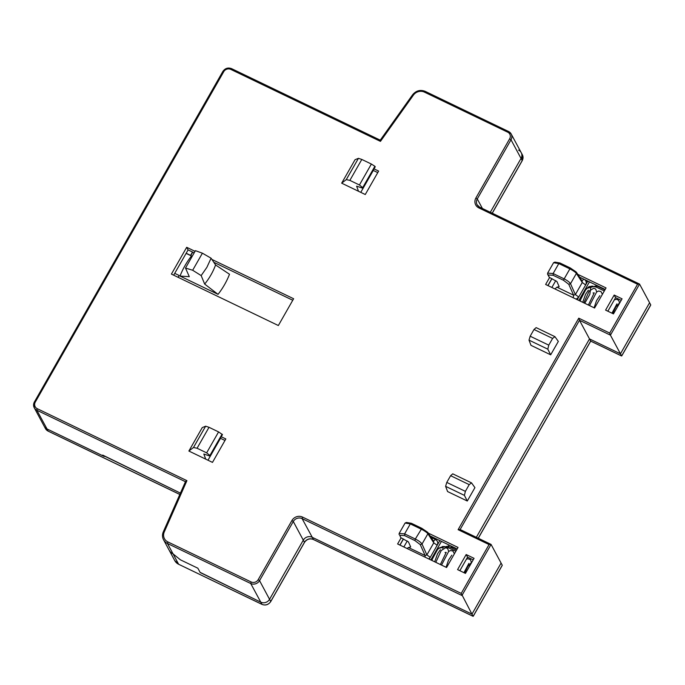 <?xml version="1.0" encoding="UTF-8"?>
<svg xmlns="http://www.w3.org/2000/svg" width="685" height="685" viewBox="0 0 685 685"><rect width="100%" height="100%" fill="white"/><g stroke="black" fill="none" stroke-linecap="round" stroke-linejoin="round"><path stroke-width="1.03" d="M428.253 533.101L458.034 547.426L446.577 567.514L397.608 543.967L401.119 537.819M577.746 274.317L606.045 287.931L594.589 308.019L545.628 284.472L549.61 277.485M179.83 494.433L48.044 431.053A6.567 6.088 151.7 0 1 45.441 428.579L44.277 426.412A6.567 6.088 -28.3 0 0 46.88 428.887L103.161 455.953L102.699 455.088L180.412 493.106L103.94 455.842L104.291 456.493L46.88 428.887A6.567 6.088 151.7 0 1 44.277 426.412L34.25 407.772A6.567 6.088 -28.3 0 0 36.853 410.238L185.498 481.735M490.837 544.292L460.012 529.462L458.111 529.685L489.073 544.575L461.219 593.407L471.965 614.137L312.12 537.254A6.567 6.088 -28.3 0 0 303.309 540.131L269.573 599.281A6.567 6.088 151.7 0 1 260.762 602.158L200.191 572.54L197.854 568.207L180.42 559.825L173.048 553.865A9.855 9.136 151.7 0 1 169.144 550.158A9.855 9.136 -28.3 0 0 173.048 553.865L180.42 559.825L197.854 568.207L200.071 572.326L260.762 602.158A6.567 6.088 -28.3 0 0 269.573 599.281L303.309 540.131A6.567 6.088 151.7 0 1 312.12 537.254L471.965 614.137L501.095 563.079L491.068 544.438L460.106 529.548L579.476 320.272L589.502 338.912L620.456 353.802L649.585 302.744L639.559 284.104L479.714 207.221L477.111 204.755A6.567 6.088 151.7 0 1 477.265 198.933L511.01 139.783A6.567 6.088 -28.3 0 0 511.164 133.96A6.567 6.088 -28.3 0 0 508.561 131.494L425.214 91.362L508.398 131.417M413.423 95.112L412.593 94.787L380.252 140.151L380.449 141.375L413.423 95.112A8.545 7.92 151.7 0 1 424.409 92.115L507.696 132.171A5.257 4.872 151.7 0 1 509.649 138.807L475.912 197.956A7.886 7.312 -28.3 0 0 478.841 207.906L637.564 284.241L609.71 333.073L578.756 318.183L579.476 320.272L610.429 335.162L621.62 355.969L590.667 341.079L478.224 538.222M609.71 333.073L610.429 335.162L639.559 284.104M637.564 284.241L639.465 284.018M186.919 480.673L185.507 481.581L163.313 531.817L164.28 531.911L186.919 480.673L37.255 408.688A5.257 4.872 151.7 0 1 35.303 402.061L223.738 71.694L222.848 71.582M489.073 544.575L490.974 544.352M221.246 436.739L225.844 438.948L212.478 462.392L188.88 451.038L193.495 447.485L197.075 448.247L209.019 427.303L205.646 426.19L193.495 447.485M205.646 426.19L202.246 427.603L188.88 451.038M374.036 168.87L378.634 171.079L365.268 194.523L341.669 183.169L346.285 179.616L349.864 180.378L361.808 159.442L358.435 158.321L346.285 179.616M358.435 158.321L355.035 159.733L341.669 183.169M211.905 259.435L293.625 298.737L278.35 325.529L171.413 274.094L186.688 247.302L194.96 251.284M613.469 313.901L605.591 310.117L614.188 295.047L622.066 298.831L613.469 313.901M465.457 573.396L457.58 569.612L466.168 554.542L474.054 558.335L465.457 573.396M471.537 482.882L474.928 487.634L467.29 501.026L447.588 491.556L445.61 486.341L464.404 495.375L465.372 491.359L446.774 482.411L450.61 475.69L469.208 484.637L471.537 482.882L452.742 473.84L450.61 475.69M554.936 336.669L552.607 338.424L534.009 329.485L536.141 327.627L554.936 336.669L558.326 341.43L550.68 354.821L530.986 345.343L529.008 340.128L530.173 336.207L548.771 345.146L547.803 349.17L529.008 340.128M607.852 311.204L615.584 297.65L614.188 295.047M459.84 570.699L467.572 557.145L466.168 554.542M467.572 557.145L473.189 559.842M615.584 297.65L621.201 300.347M579.561 277.117L605.189 289.447M430.069 535.901L457.169 548.942M358.512 191.269L356.62 186.157L362.964 188.289L362.716 187.613L374.883 166.284L371.373 164.04L359.428 184.984L362.716 187.613M359.428 184.984L349.864 180.378M209.019 427.303L218.583 431.91L206.639 452.853L197.075 448.247M205.723 459.138L203.83 454.027L210.175 456.159L222.462 434.615L218.583 431.91M550.68 354.821L547.803 349.17M548.771 345.146L552.607 338.424M534.009 329.485L530.173 336.207M361.808 159.442L371.373 164.04M360.772 192.357L373.282 170.437L377.769 172.594M362.964 188.289L375.252 166.755L374.883 166.284M210.175 456.159L209.927 455.482L222.094 434.153M207.983 460.226L220.493 438.306L224.98 440.464M206.639 452.853L209.927 455.482M469.208 484.637L465.372 491.359M467.29 501.026L464.404 495.375M446.774 482.411L445.61 486.341M448.264 546.202L450.807 547.418M454.857 549.37L456.484 550.149M585.521 280.465L587.636 281.475M596.755 285.868L599.401 286.895A6.567 1.379 29.7 0 1 599.581 286.75M603.348 289.036L604.975 289.815M399.869 545.054L403.354 538.949M547.889 285.559L551.845 278.624M173.673 275.182L188.084 249.905L186.688 247.302M188.084 249.905L193.932 252.714M213.78 262.269L292.76 300.253M490.314 212.281L521.037 158.423A6.567 6.088 -28.3 0 0 521.191 152.601A6.567 6.088 151.7 0 1 521.037 158.423L490.314 212.281M621.62 355.969L650.75 304.911L649.585 302.744L620.456 353.802L589.502 338.912L476.34 537.314L589.502 338.912L590.667 341.079M577.249 299.679L578.765 297.025L575.366 294.584L570.519 283.718C569.526 282.143 567.291 280.473 563.806 278.692L553.12 273.538L547.632 273.118L547.606 274.248L549.284 277.314L556.914 281.535L559.157 286.664L556.948 287.178L554.936 288.95M555.766 280.619L551.853 287.469M587.841 281.107L585.658 284.943L582.259 282.503L575.366 294.584L573.628 295.201L556.948 287.178M576.196 299.174L578.765 297.025L585.658 284.943C586.668 282.837 586.334 281.047 584.647 279.566M547.606 274.248L548.223 274.933L553.172 275.301L553.12 273.546L558.806 263.571L569.5 268.708C572.994 270.472 575.289 272.048 576.385 273.435L582.259 282.503L581.796 280.884L583.945 279.137M547.632 273.118L553.583 262.697L558.797 263.579M570.237 267.955L559.987 262.997L554.918 262.115L553.583 262.697M559.816 262.946L558.806 263.571M596.404 287.161L596.96 285.491M596.84 285.705L586.317 288.496L579.912 300.963M604.547 290.568A16.098 5 115.7 0 0 604.007 290.817L596.695 287.298L592.165 286.073L588.475 286.938L584.999 290.551L581.873 296.04L580.195 301.1M548 285.611L551.956 278.675M518.588 150.135A6.567 6.088 151.7 0 1 521.191 152.601L522.364 154.767A6.567 6.088 151.7 0 1 522.201 160.59L522.116 160.735M473.129 616.303L502.259 565.245L501.095 563.079L471.965 614.137L473.129 616.303L313.293 539.42A6.567 6.088 -28.3 0 0 304.483 542.297L270.738 601.456A6.567 6.088 151.7 0 1 261.927 604.324L178.639 564.269L167.448 543.462L250.736 583.517L261.995 604.393L178.639 564.269A9.855 9.136 151.7 0 1 174.735 560.57L178.802 564.346M192.708 252.131L190.721 255.599L186.106 253.381M179.076 275.601L178.288 277.399M218.044 294.344A78.843 73.107 -28.3 0 0 229.509 274.257L215.569 264.958A65.7 60.922 151.7 0 1 204.669 284.078L218.044 294.344L180.027 276.064L189.3 276.68L185.507 268.049L195.422 250.667L202.4 253.185L192.665 270.25L185.507 268.049M191.731 256.01L191.483 255.967A78.843 73.107 -28.3 0 0 180.027 276.064M204.669 284.078L201.167 275.584L192.665 270.25M201.167 275.584L206.879 267.347L211.083 258.202L215.569 264.958M202.4 253.185L211.083 258.202M186.174 253.253L190.601 255.385L192.519 252.037M178.1 277.314L179.145 275.473L174.718 273.349M428.784 558.96L430.274 557.359L437.167 545.277C438.28 542.794 437.706 540.859 435.454 539.472L433.297 541.219L433.768 542.837L437.167 545.277L439.83 540.602M399.732 535.259L400.793 537.648L399.732 535.259L404.681 535.636L404.63 533.863L410.306 523.914L411.325 523.28L421.746 528.289M399.115 534.583L399.141 533.452L405.092 523.032L410.306 523.914L421.01 529.043C424.503 530.806 426.798 532.382 427.894 533.761L433.768 542.837L426.875 554.918L422.02 544.053C421.035 542.477 418.8 540.799 415.315 539.018L414.904 540.559L420.256 544.609L425.128 555.535L408.448 547.512L407.078 548.522M399.141 533.452L404.63 533.863L415.315 539.018L421.874 528.349L411.531 523.349M405.092 523.032L406.428 522.449L411.325 523.28M425.034 557.162L425.128 555.535L426.875 554.918L430.274 557.359L429.238 559.174M407.267 540.953L403.842 546.964M410.589 547.041L408.448 547.512M400.793 537.648L408.423 541.869L410.657 546.87M456.056 550.903A16.098 5 115.7 0 0 455.516 551.151L448.196 547.632L448.949 544.986M448.35 546.039L438.109 548.479L431.661 560.347M450.79 547.452L450.91 547.229A6.567 1.379 29.7 0 1 455.456 548.317L454.84 549.396M447.913 547.495L443.803 546.424L438.931 548.051L436.405 551.031L433.468 556.177L431.892 560.458M399.989 545.106L403.465 539.009M223.738 71.694A5.257 4.872 151.7 0 1 230.785 69.391L231.59 68.646C228.011 67.318 225.091 68.269 222.831 71.471L34.404 401.958A6.567 6.088 -28.3 0 0 34.25 407.772L34.396 401.847L35.303 402.061M48.207 431.13L36.853 410.238L37.255 408.688M174.735 560.57L163.544 539.754C162.242 537.22 162.165 534.574 163.313 531.817L163.33 531.928A9.855 9.136 -28.3 0 0 163.544 539.754A9.855 9.136 -28.3 0 0 167.448 543.462L167.851 541.912A8.545 7.92 151.7 0 1 164.28 531.911M251.138 581.967L250.736 583.517A6.567 6.088 -28.3 0 0 259.546 580.64L293.283 521.49L304.491 542.409L270.755 601.558L259.546 580.64L258.185 579.673A5.257 4.872 151.7 0 1 251.138 581.967L167.851 541.912M313.456 539.506L302.094 518.613L461.938 595.496L491.068 544.438M291.93 520.514L293.283 521.49A6.567 6.088 151.7 0 1 302.094 518.613L302.496 517.064A7.886 7.312 -28.3 0 0 291.93 520.514L258.185 579.673M578.756 318.183L458.111 529.685M461.219 593.407L302.496 517.064M478.841 207.906L479.646 207.153L639.328 283.958M479.551 207.144A6.567 6.088 151.7 0 1 477.111 204.755M475.912 197.956L477.265 198.933L482.403 208.48M509.649 138.807L511.01 139.783L522.201 160.59L492.198 213.189M507.696 132.171L508.493 131.426L511.164 133.96L521.191 152.601M424.409 92.115L425.214 91.362C420.299 89.47 416.086 90.608 412.593 94.787L412.61 94.89M380.243 140.177L231.59 68.646L380.38 140.211M230.785 69.391L380.449 141.375M553.172 275.301L563.395 280.225L568.747 284.275L573.628 295.201L573.208 297.735M549.284 277.314L548.223 274.933M578.851 300.45L589.451 281.877M568.747 284.275L570.519 283.718L576.385 273.435L575.888 271.757L570.365 268.015L563.395 280.225M582.259 281.278L576.359 272.176L570.365 268.015M270.652 601.601L270.755 601.558C268.494 604.769 265.575 605.711 261.995 604.393M304.388 542.452L304.491 542.409C306.829 539.146 309.783 538.179 313.353 539.489L473.044 616.294M435.454 539.472L430.985 537.323M404.681 535.636L414.904 540.559M421.874 528.349L427.397 532.091L427.894 533.761L422.02 544.053L420.256 544.609M421.814 528.298L427.868 532.51L433.768 541.612M441.431 541.373L430.839 559.945M463.933 572.669L468.934 563.37M472.068 561.803L467.812 566.461L464.661 573.02M446.072 567.274L448.512 560.142L451.843 555.158M440.378 564.534L446.218 552.375L445.062 552.47M434.684 561.803L437.552 553.788L440.352 549.695M442.964 548.659L442.356 546.433M448.666 551.442L447.716 548.608L445.772 547.675L441.208 550.534L435.814 562.342M454.386 553.822L452.931 551.005L450.524 550.526L448.641 551.459L441.525 565.091M454.069 554.388L448.084 564.868M471.468 562.856L470.518 559.713L467.906 558.737L466.374 559.243M611.953 313.173L616.945 303.875M620.079 302.308L615.824 306.957L612.681 313.524M594.083 307.779L596.532 300.647L599.863 295.655M588.389 305.039L594.229 292.872L593.073 292.975M582.704 302.308L585.572 294.293L588.364 290.2M584.759 303.292L589.828 294.285L590.753 287.76L589.845 286.313M596.678 291.938L595.736 289.113L593.784 288.179L589.22 291.031L583.826 302.847M602.406 294.327L600.942 291.51L598.536 291.022L596.652 291.964L589.545 305.596M602.081 294.892L596.096 305.382M619.488 302.684L618.735 300.458L616.851 299.268L614.385 299.747M570.305 267.963L560.022 263.014M604.958 289.849L596.738 285.893M587.619 281.501L585.555 280.507M590.812 340.959L478.284 538.256M179.812 494.467L48.113 431.122L45.441 428.579M492.258 213.223L522.218 160.701L522.364 154.767M502.139 565.579L473.284 616.183M650.639 305.245L621.774 355.849M621.535 355.96L590.573 341.07M456.467 550.175L448.247 546.228"/></g></svg>
